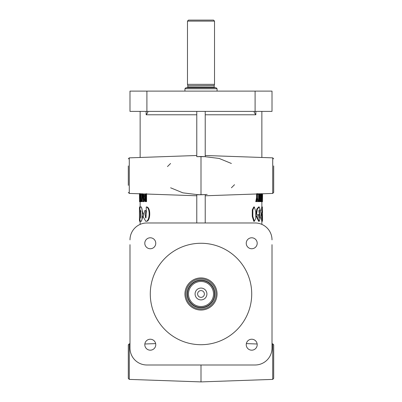 <?xml version="1.0" encoding="UTF-8"?>
<svg xmlns="http://www.w3.org/2000/svg" width="402" height="402" viewBox="0 0 402 402"><rect width="100%" height="100%" fill="white"/><g stroke="black" fill="none" stroke-linecap="round" stroke-linejoin="round"><path stroke-width="0.6" d="M140.439 211.276L140.685 218.236L140.961 216.939L140.685 209.975L140.439 211.276L141.102 211.276M142.981 193.905L142.73 195.166L143.348 201.673L143.981 201.673L144.599 200.784M143.348 201.673L144.032 200.146L143.745 193.93M140.72 193.824L140.916 201.673L141.574 201.673L142.001 200.146L141.916 194.266M140.916 201.673L141.348 200.146L141.122 193.839M259.189 218.185L259.019 217.175M141.353 221.286L140.685 221.286C142.996 221.869 142.996 206.357 140.685 206.95C139.283 206.357 139.283 221.874 140.685 221.286L141.353 221.286L143.102 216.07M143.182 214.01L141.348 206.95L140.685 206.95M143.665 194.523L143.675 200.804M142.916 195.277L143.338 201.1L143.815 200.035L143.328 194.196L142.916 195.277L143.554 195.277M140.655 195.277L140.906 201.1L141.208 200.035L140.901 194.196L140.655 195.277L141.318 195.277M254.36 206.95L253.773 206.95L252.28 209.834L252.265 216.402L253.762 221.286L254.35 221.286L255.757 218.402L255.767 211.834L254.36 206.95L252.848 209.834L252.838 216.387L254.35 221.286M144.8 344.705A5.482 5.482 0 0 0 150.283 350.182A5.482 5.482 0 0 0 155.76 344.705A5.482 5.482 0 0 0 150.283 339.223A5.482 5.482 0 0 0 144.8 344.705M144.8 243.265A5.482 5.482 0 0 0 150.283 248.748A5.482 5.482 0 0 0 155.76 243.265A5.482 5.482 0 0 0 150.283 237.783A5.482 5.482 0 0 0 144.8 243.265M246.24 243.265A5.482 5.482 0 0 0 251.717 248.748A5.482 5.482 0 0 0 257.2 243.265A5.482 5.482 0 0 0 251.717 237.783A5.482 5.482 0 0 0 246.24 243.265M246.24 344.705A5.482 5.482 0 0 0 251.717 350.182A5.482 5.482 0 0 0 257.2 344.705A5.482 5.482 0 0 0 251.717 339.223A5.482 5.482 0 0 0 246.24 344.705M139.66 193.689L139.489 201.633L139.464 193.709M139.459 195.945L139.469 193.779M197.618 293.983A3.382 3.382 0 0 0 201 297.364A3.382 3.382 0 0 0 204.382 293.983A3.382 3.382 0 0 0 201 290.601A3.382 3.382 0 0 0 197.618 293.983M195.081 293.983A5.919 5.919 0 0 0 201 299.902A5.919 5.919 0 0 0 206.919 293.983A5.919 5.919 0 0 0 201 288.068A5.919 5.919 0 0 0 195.081 293.983M185.955 293.983A15.045 15.045 0 0 1 201 278.938A15.045 15.045 0 0 1 216.045 293.983A15.045 15.045 0 0 1 201 309.032A15.045 15.045 0 0 1 185.955 293.983M184.94 293.983A16.06 16.06 0 0 1 201 277.923A16.06 16.06 0 0 1 217.06 293.983A16.06 16.06 0 0 1 201 310.048A16.06 16.06 0 0 1 184.94 293.983M188.488 293.983A12.512 12.512 0 0 1 201 281.475A12.512 12.512 0 0 1 213.512 293.983A12.512 12.512 0 0 1 201 306.495A12.512 12.512 0 0 1 188.488 293.983M187.473 293.983A13.527 13.527 0 0 1 201 280.46A13.527 13.527 0 0 1 214.527 293.983A13.527 13.527 0 0 1 201 307.51A13.527 13.527 0 0 1 187.473 293.983M201 156.509L205.226 156.664L196.774 156.664L201 156.509L201 194.769L205.226 194.613L196.774 194.769L196.774 222.979M272.717 343.826L273.697 344.836L273.697 378.382L272.717 379.398L272.717 343.826L272.008 343.8L272.008 343.303M231.386 163.473L219.14 158.443L205.226 156.72M246.351 343.604L257.154 343.996M128.303 371.332L128.303 344.836L129.283 343.826L129.283 379.398L128.303 378.382L128.303 361.609L128.303 378.382M254.099 111.605L254.21 111.394C253.883 111.816 254.426 112.942 255.838 114.776L255.838 111.394M147.901 111.595L147.79 111.394C148.117 111.816 147.574 112.942 146.162 114.776L196.774 114.776M128.303 185.362L128.303 165.915M273.697 165.915L273.697 192.412L272.717 193.427L272.717 157.855L205.226 155.499M261.863 206.95L261.863 201.633L262.536 201.633L262.536 193.709M262.541 220.175L262.416 206.95L261.531 214.472L262.426 214.472L262.411 212.573C262.149 209.874 262.622 209.151 262.486 213.618C262.576 216.588 262.34 220.572 262.315 215.779L261.561 215.779L262.416 221.286L262.541 220.175M262.481 217.186L262.481 211.035M140.258 221.286L139.584 221.286L139.459 220.175L139.459 208.05L139.584 206.95L140.263 206.95M139.459 220.175L139.459 208.05M184.94 88.741L217.06 88.741L216.045 87.726L185.955 87.726L184.94 88.741L184.94 91.108M201 84.345L214.527 84.345L214.527 21.115L187.473 21.115L187.473 84.345L201 84.345M201 344.705A50.717 50.717 0 0 1 150.283 293.983A50.717 50.717 0 0 1 201 243.265A50.717 50.717 0 0 1 251.717 293.983A50.717 50.717 0 0 1 201 344.705M144.846 343.996L155.649 343.604M187.473 21.115L188.488 20.1L213.512 20.1L214.527 21.115M170.579 163.498L167.478 166.559M140.137 111.394L140.137 157.473M170.614 187.804L182.86 192.834L196.774 194.558M140.137 220.608L140.137 224.386M140.137 201.663L140.137 207.623M205.226 194.558L207.171 194.427M231.421 187.779L234.532 184.704M261.782 215.779L261.777 214.889M261.863 224.386L261.863 221.286M261.863 157.473L261.863 111.394M261.481 201.658L262.154 201.633M262.511 201.633L261.838 201.633L261.903 193.714M262.511 196.668L262.531 200.146L262.541 196.668M261.426 196.161L262.094 196.161L262.094 196.694L262.426 196.694L262.426 196.161L262.094 196.161M261.426 196.694L262.094 196.694M261.818 193.714L261.818 201.633L261.149 201.633M260.978 201.633L260.149 201.633L261.647 201.633L261.647 201.06L261.315 201.06L261.315 193.689M260.149 201.06L260.808 201.06L260.808 201.633M260.536 196.709L260.536 201.06M261.199 193.689L261.199 201.06L260.808 201.06M260.576 193.709L260.426 196.096L259.893 196.096L259.722 193.714M259.556 193.714L260.099 201.633L260.722 193.714M260.38 196.668L259.933 196.668L260.159 200.146L260.38 196.668L259.727 196.668M259.325 199.759L259.566 201.633M259.446 201.633L260.099 201.633M259.772 196.096L260.426 196.096M257.732 193.689L257.732 194.266L258.496 194.266L258.496 201.633L259.325 201.633L259.325 193.689M257.732 194.266L259.139 194.266L259.139 201.633M258.365 193.689L258.365 194.266M257.195 193.689L257.195 197.699L256.355 201.633L256.627 201.633L257.305 198.447L258.19 201.633L257.431 197.749L257.431 193.689M256.994 199.94L257.33 201.633L257.953 201.633M256.577 193.689L256.577 197.699L255.747 201.633L256.355 201.633M255.747 201.633L256.014 201.633M256.577 197.699L257.195 197.699M261.009 217.527L261.742 221.286L262.416 221.286M262.416 206.95L261.737 206.95L261.004 210.678M259.913 193.875L259.828 195.216M258.933 210.417L259.034 212.377M259.029 214.472L258.933 217.768M255.928 214.472L259.335 214.472L259.265 209.97L259.672 214.09L259.26 218.201L258.823 215.779L256.612 215.779L259.275 221.286L261.184 214.105L259.27 206.95L257.36 209.13L256.541 214.472L255.928 214.472L256.737 209.146L258.627 206.95L259.27 206.95M256.612 215.779L256.004 215.779L258.637 221.286L259.275 221.286M146.253 210.869L144.866 210.497L143.127 216.623L145.71 221.286C149.83 221.894 150.564 207.814 146.258 206.95L146.263 212.864L145.66 218.02L145.132 214.713L145.926 211.206L144.866 210.497M145.981 217.814L146.258 211.975M145.71 221.286L146.313 221.286C150.408 221.839 151.117 207.849 146.856 206.95L146.258 206.95M144.66 198.493L144.655 197.548M144.589 194.508L144.388 193.95M144.79 193.965L144.413 195.935L144.836 197.97C144.248 200.538 144.625 201.759 145.961 201.633L146.564 201.633L146.564 193.689M146.077 201.633L146.373 201.633M141.579 193.689L141.579 194.266L142.202 194.266L142.202 201.633L143.022 201.457M139.961 201.658L139.846 201.658C140.574 203.658 140.564 191.458 139.831 193.714L139.831 198.357L139.901 194.282C140.449 192.91 140.409 202.985 139.846 201.08L139.846 201.658L140.841 201.648M196.774 194.613L201 194.769L196.774 194.769M201 364.991L201 381.9L129.283 379.398M205.226 194.613L201 194.769M205.226 194.769L205.226 222.979M140.182 201.633L139.509 201.633L139.71 193.689M144.72 199.699C144.8 198.457 145.127 197.99 145.705 198.292L145.338 199.699L144.72 199.699L145.705 201.06L145.705 198.292L145.238 198.286M145.624 194.266L145.705 194.266C145.067 193.98 144.71 194.538 144.645 195.945C144.715 197.387 145.067 197.99 145.705 197.754L145.705 194.266L145.273 194.261M146.167 201.633L145.559 201.633L145.961 201.633L145.961 193.689M146.529 211.206L145.926 211.206M140.715 197.779L140.047 197.779M140.715 198.357L140.047 198.357M260.893 215.779L261.561 215.779M260.863 214.472L261.531 214.472M262.506 196.096L262.486 193.714M262.461 193.714L262.526 201.633M196.774 111.394L196.774 156.664M205.226 111.394L205.226 156.664M129.992 244.667L129.992 348.087A16.904 16.904 0 0 0 146.901 364.991L255.099 364.991A16.904 16.904 0 0 0 272.008 348.087L272.008 244.667M129.283 343.826L129.992 343.8L129.992 343.303M272.008 239.883A16.904 16.904 0 0 0 255.099 222.979L146.901 222.979A16.904 16.904 0 0 0 129.992 239.883M255.099 91.108L272.008 91.108L272.008 111.394L255.099 111.394L255.099 91.108L129.992 91.108L129.992 111.394L255.099 111.394M145.429 201.06L145.705 201.06M145.278 197.759L145.705 197.754M145.705 194.282L145.263 195.945L144.645 195.945M145.338 199.699L145.705 200.99M145.263 195.945L145.705 197.704M142.378 201.633L142.378 193.689M187.136 293.983A13.864 13.864 0 0 1 201 280.119A13.864 13.864 0 0 1 214.864 293.983A13.864 13.864 0 0 1 201 307.847A13.864 13.864 0 0 1 187.136 293.983M196.774 155.499L129.283 157.855L129.283 193.427L128.303 192.412M146.162 111.394L146.162 114.776M187.814 85.696L214.211 85.52L187.814 85.696L187.814 87.048L214.186 87.048L214.864 87.726M205.226 114.776L255.838 114.776M146.901 111.394L146.901 91.108M214.211 85.52L214.527 84.345M272.717 193.427L205.226 195.784M187.789 85.52L187.473 84.345M214.186 87.048L214.186 85.696M187.814 87.048L187.136 87.726M217.06 91.108L217.06 88.741M145.559 198.292L146.167 198.292M140.579 201.653L139.906 201.653M140.62 194.287L139.951 194.287M140.574 201.08L139.906 201.08M262.541 195.945L262.541 198.286M272.717 157.855L273.697 158.865L272.717 157.855M129.283 157.855L128.303 158.865M272.717 379.398L201 381.9M129.283 193.427L196.774 195.784M145.544 197.754L146.157 197.754"/></g></svg>

